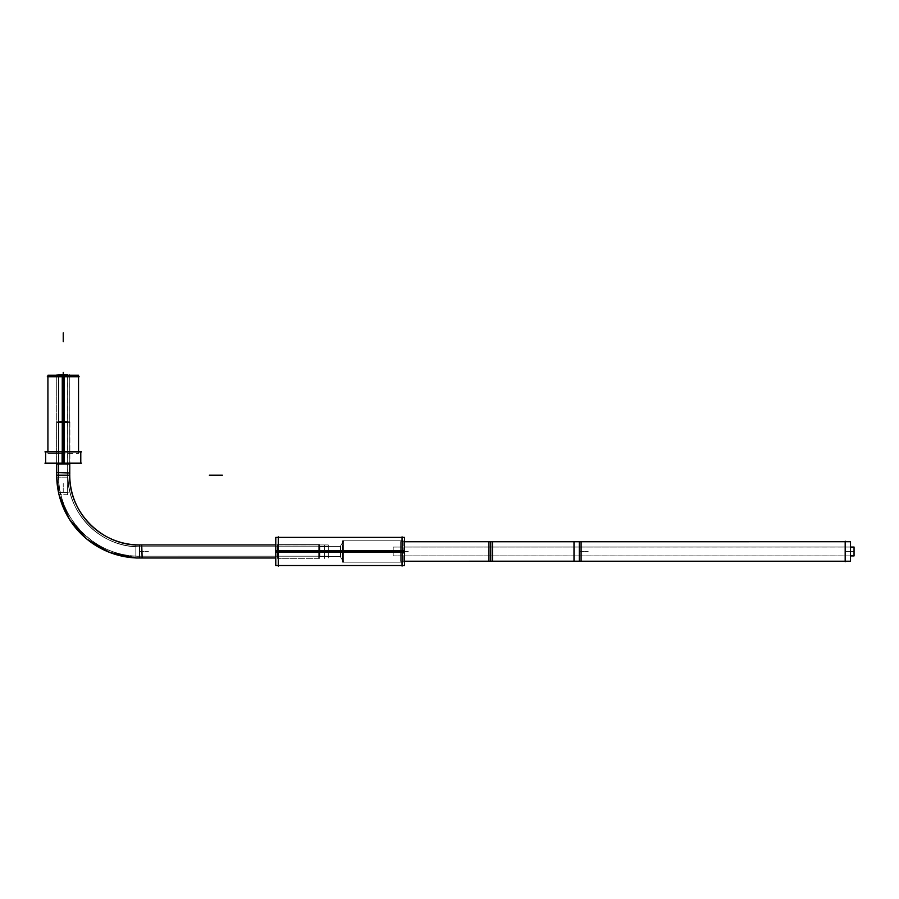 <?xml version="1.0" encoding="UTF-8"?>
<svg xmlns="http://www.w3.org/2000/svg" width="899" height="899" viewBox="0 0 899 899"><rect width="100%" height="100%" fill="white"/><g stroke="black" fill="none" stroke-linecap="round" stroke-linejoin="round"><path stroke-width="0.67" stroke-dasharray="4.5 3.37" d="M402.067 551.469L393.2 551.469L402.067 551.469L402.067 565.538L402.067 551.469C402.067 569.539 402.067 569.539 402.067 551.469C402.067 533.399 402.067 533.399 402.067 551.469L278.263 551.469L278.263 565.538L278.263 551.469C278.263 569.539 278.263 569.539 278.263 551.469C278.263 533.399 278.263 533.399 278.263 551.469M402.067 562.167L402.067 540.782L402.067 562.167L402.067 540.782L402.067 562.167L343.542 562.167L340.294 556.537L340.294 546.412L340.294 556.537L340.294 546.412L340.294 556.537L319.819 556.537L318.774 558.335L318.774 544.603L318.774 558.335L318.774 544.603L318.774 558.335L278.263 558.335L278.263 544.603L278.263 558.335L278.263 544.603L318.774 544.603L319.819 546.412L340.294 546.412L343.542 540.782L343.542 562.167L343.542 540.782L402.067 540.782L343.542 540.782L340.294 546.412L319.819 546.412L319.819 556.537L319.819 546.412L319.819 556.537L318.774 558.335L278.263 558.335L278.263 544.603L318.774 544.603L319.819 546.412L319.819 556.537L340.294 556.537L343.542 562.167L402.067 562.167M142.143 557.964L135.839 557.919L142.143 557.964A82.82 82.82 0 0 1 56.761 472.559L56.727 477.133A82.843 82.843 0 0 1 56.704 475.166L69.762 475.166L69.762 376.737L69.762 475.166L56.704 475.166L56.704 376.737L69.762 376.737L56.704 376.737L69.762 376.737L56.704 376.737L56.704 475.166A82.843 82.843 0 0 0 56.727 477.133A82.82 82.82 0 0 1 56.761 472.559L69.796 472.975L69.762 477.133L56.704 477.133L69.762 477.133L69.762 472.964A69.796 69.796 0 0 0 141.727 544.929L142.143 557.942A82.82 82.82 0 0 1 135.839 557.908M58.502 376.737L67.953 376.737L58.502 376.737L58.502 475.166A81.034 81.034 0 0 0 139.536 556.2L324.573 556.2L324.573 546.749L324.573 556.2L324.573 546.749L324.573 556.2L139.536 556.2L139.536 546.749L324.573 546.749L139.536 546.749L139.536 556.2A81.034 81.034 0 0 1 58.502 475.166L67.953 475.166A71.583 71.583 0 0 0 139.536 546.749A71.583 71.583 0 0 1 67.953 475.166L58.502 475.166L67.953 475.166L58.502 475.166L58.502 376.737L63.233 376.737L47.917 376.737L78.539 376.737L58.502 376.737L67.953 376.737L67.953 475.166L67.953 376.737L58.502 376.737L58.502 421.507L63.233 421.507L58.502 421.507L56.592 422.654L69.875 422.654L56.592 422.654L56.592 463.176L80.786 463.176L56.592 463.176M58.795 493.686A82.843 82.843 0 0 0 59.042 494.731L58.795 493.686A82.843 82.843 0 0 0 59.042 494.731L58.795 493.686M141.727 544.94L135.839 544.94L141.727 544.94L135.839 544.94L135.839 557.998L135.839 544.94L141.727 544.94L139.536 544.94L139.536 557.998A82.843 82.843 0 0 1 135.839 557.919A82.843 82.843 0 0 0 139.536 557.998L139.536 544.94L328.281 544.94L328.281 557.998L328.281 544.94L275.779 544.963L324.573 544.94L324.573 557.998L324.573 544.94L324.573 557.998L324.573 544.94L275.779 544.94L328.281 544.94L275.779 544.94M275.779 557.998L135.839 557.987M63.233 463.176L69.875 463.176L63.233 463.176C40.68 463.176 40.68 463.176 63.233 463.176C85.787 463.176 85.787 463.176 63.233 463.176C54.704 463.176 54.704 463.176 63.233 463.176L63.233 421.507L67.953 421.507L63.233 421.507C57.154 421.507 57.154 421.507 63.233 421.507L63.233 376.737C43.568 376.737 43.568 376.737 63.233 376.737C82.888 376.737 82.888 376.737 63.233 376.737L63.233 451.916L45.669 451.916L63.233 451.916C40.68 451.916 40.68 451.916 63.233 451.916C85.787 451.916 85.787 451.916 63.233 451.916L63.233 463.176C71.763 463.176 71.763 463.176 63.233 463.176L63.233 422.654C71.763 422.654 71.763 422.654 63.233 422.654L63.233 421.507C69.302 421.507 69.302 421.507 63.233 421.507L63.233 376.737C57.154 376.737 57.154 376.737 63.233 376.737C69.302 376.737 69.302 376.737 63.233 376.737M404.539 561.223L400.291 561.223L400.291 541.726L400.291 561.223L404.539 561.223L402.067 561.223L402.067 541.726L402.067 561.223L402.067 541.726L404.539 541.726L402.067 541.726L402.067 561.223L404.539 561.223L400.291 561.201L492.461 561.201L492.461 541.726L404.539 541.749M402.067 547.042L402.067 555.908L402.067 547.042L402.067 555.908L402.067 547.042L845.184 547.042L845.184 555.908L845.184 547.042L845.184 555.908L402.067 555.908L845.184 555.908L845.184 547.042L402.067 547.042M845.184 541.726L845.184 561.223L845.184 541.726M402.067 555.975L490.697 555.975L490.697 546.974L402.067 546.974L490.697 546.974L490.697 555.975L402.067 555.975L402.067 546.974L402.067 555.975L402.067 546.974L402.067 555.975L402.067 546.974L402.067 555.975L845.184 555.975L845.184 546.974L845.184 555.975L845.184 546.974L845.184 555.975L845.184 546.974L845.184 555.975L579.316 555.975L579.316 546.974L845.184 546.974L579.316 546.974L579.316 555.975L579.316 546.974L579.316 555.975L845.184 555.975M402.067 546.974L490.697 546.974L490.697 555.975L490.697 546.974L845.184 546.974M58.795 492.416L67.661 492.416L58.795 492.416L58.795 376.737L67.661 376.737L58.795 376.737L67.661 376.737L58.795 376.737L58.795 492.416L67.661 492.416L67.661 376.737L67.661 492.416L58.795 492.416M402.067 536.838L402.067 566.1M404.539 565.538L404.539 550.593L275.779 550.593L275.779 565.538M404.539 537.4L404.539 552.357L275.779 552.357L275.779 537.4M278.263 536.838L278.263 566.1M319.594 544.625L277.454 544.625L277.454 558.335L277.454 544.603L319.594 544.603L319.594 558.335L277.454 558.324L319.594 558.335L319.594 544.603L277.454 544.603L319.594 544.603M319.898 546.547L318.707 544.468L318.707 558.47L318.707 544.468L319.898 546.547L319.898 556.402L318.707 558.459L319.898 556.391L319.898 546.547L318.707 544.468L319.898 546.547M340.699 546.412L319.415 546.412L319.415 556.537L319.415 546.412L340.699 546.412L340.699 556.537L319.415 556.526L340.699 556.537L340.699 546.412L319.415 546.412L340.699 546.412M340.215 546.547L343.62 540.647L343.62 562.302L343.62 540.647L340.215 546.547L340.215 556.402L343.62 562.28L340.215 556.391L340.215 546.547L343.62 540.647L340.215 546.547M403.235 562.145L342.373 562.145L342.373 540.782L342.373 562.167L403.235 562.167L403.235 540.782L342.373 540.805L403.235 540.782L403.235 562.167L342.373 562.167L403.235 562.167M69.74 472.964L69.762 374.759L56.704 374.759L56.716 477.133M56.277 376.737L70.178 376.737L56.277 376.737M69.74 375.231L69.74 463.985M56.716 375.231L56.704 463.985M324.573 558.425L324.573 544.524L324.573 558.425M135.839 546.761L328.281 546.761L328.281 556.2L328.281 546.749L135.839 546.749L135.839 556.2L328.281 556.178L135.839 556.2L135.839 546.749L328.281 546.749L135.839 546.749M141.784 546.727L142.087 556.144A81.022 81.022 0 0 1 58.559 472.616L67.987 472.919L58.536 472.616A81.022 81.022 0 0 0 142.087 556.144L141.784 546.704A71.605 71.605 0 0 1 67.976 472.908L67.976 472.908A71.605 71.605 0 0 0 141.784 546.727L141.784 546.727C101.935 549.087 65.616 512.767 67.987 472.919C65.616 512.767 101.935 549.087 141.784 546.704M67.942 374.759L67.942 477.133L58.502 477.133L67.953 477.133L67.953 374.759L58.502 374.759L58.525 477.133L58.502 374.759L67.953 374.759L67.953 477.133L67.953 374.759M81.506 463.176L44.95 463.176M45.669 451.691L64.335 451.691L64.335 463.401L45.669 463.401M80.786 451.691L62.121 451.691L62.121 463.401L80.786 463.401M81.506 451.916L44.95 451.916M47.917 375.231L64.189 375.231L64.189 453.422L47.917 453.422L64.189 453.422L64.189 451.691M62.267 451.691L62.267 453.422L78.539 453.422L62.267 453.422L62.267 375.231L78.539 375.231M79.146 376.737L47.31 376.737M63.526 375.838L63.526 422.395L58.502 422.395L63.526 422.395L63.526 375.838L58.502 375.838L63.526 375.838M62.93 375.838L62.93 422.395L67.953 422.395L62.93 422.395L62.93 375.838L67.953 375.838L62.93 375.838M62.941 421.44L62.806 422.721L69.976 422.721L62.806 422.721L62.941 421.44L67.852 421.44L62.941 421.44M63.514 421.44L63.649 422.721L56.491 422.721L63.649 422.721L63.514 421.44L58.604 421.44L63.514 421.44M63.649 463.401L63.649 421.845L63.649 463.985L56.592 463.985L56.592 421.845L63.649 421.845L56.592 421.845M69.875 421.845L69.875 463.985L62.806 463.985L62.806 421.845L69.875 421.845L62.806 421.845L62.806 463.401M402.067 561.751L402.067 541.187L402.067 561.751M400.291 541.726L404.539 541.726L400.291 541.726M581.091 541.749L581.091 561.201L488.921 561.201L488.921 541.749L581.091 541.726M574 561.201L850.51 561.201L850.51 541.726L574 541.726L574 561.223M845.184 561.751L845.184 541.187M850.51 555.874L393.2 555.874L854.05 555.908L854.05 547.042L393.2 547.075L850.51 547.075M393.2 555.908L393.2 547.042L393.2 555.908L850.51 555.975L393.2 555.908M574 546.997L850.51 546.997L850.51 555.975L850.51 546.974L574 546.974L574 555.975L574 546.974L850.51 546.974L574 546.974M488.921 555.942L581.091 555.975L581.091 546.974L581.091 555.942L488.921 555.975L488.921 546.997L581.091 546.997L488.921 546.974L488.921 555.942M400.291 546.997L492.461 546.997L492.461 555.975L492.461 546.974L400.291 546.974L400.291 555.975L492.461 555.942L400.291 555.975L400.291 546.974L492.461 546.974L400.291 546.974M68.189 492.416L58.266 492.416L68.189 492.416M67.627 374.759L67.627 494.731L58.795 494.731L67.661 494.731L67.661 374.422L58.795 374.422L58.828 494.731L58.828 374.759M58.795 494.731L58.795 374.422L58.828 494.731M58.266 376.737L68.189 376.737L58.266 376.737M343.542 540.782L343.542 562.167L343.542 540.782L340.294 546.412M404.539 551.469L275.779 551.469L404.539 551.469M408.258 551.469L399.392 551.469L408.258 551.469M322.741 551.469L313.886 551.469L322.741 551.469M319.898 551.469L318.707 551.469L319.898 551.469M337.372 551.469L346.227 551.469L337.372 551.469M340.215 551.469L343.62 551.469L340.215 551.469M403.235 540.782L342.373 540.782L403.235 540.782M69.762 375.231L69.762 463.985L69.762 375.231M139.536 551.469L148.402 551.469L139.536 551.469M63.233 451.916C43.568 451.916 43.568 451.916 63.233 451.916C82.888 451.916 82.888 451.916 63.233 451.916L63.233 451.691M63.233 422.654C54.704 422.654 54.704 422.654 63.233 422.654M63.233 374.422L63.233 381.277L63.233 374.422M63.233 375.838L63.233 422.395L63.233 375.838M63.233 418.664L63.233 427.531L63.233 418.664M63.233 421.44L63.233 422.721L63.233 421.44M63.233 421.845L63.233 463.401L63.233 421.845M490.697 561.223L490.697 541.726L490.697 561.223M579.316 561.223L579.316 541.726L579.316 561.223M579.316 551.469L588.182 551.469L579.316 551.469M845.184 551.469L854.05 551.469L845.184 551.469M393.2 547.042L850.51 547.042L393.2 547.042M490.697 555.975L579.316 555.975L579.316 546.974L579.316 555.975L490.697 555.975L490.697 546.974L579.316 546.974L490.697 546.974L490.697 555.975M63.233 492.416L63.233 483.561L63.233 492.416M343.542 562.167L340.294 556.537M47.917 451.916L47.917 453.422M78.539 453.422L78.539 451.916M67.953 376.737L67.953 421.507L69.875 422.654L69.875 463.176M319.594 558.335L277.454 558.335L319.594 558.335M319.898 556.402L318.707 558.47L319.898 556.402M340.699 556.537L319.415 556.537L340.699 556.537M340.215 556.402L343.62 562.302L340.215 556.402M56.727 477.133L56.738 472.559M135.839 556.2L328.281 556.2L135.839 556.2M142.087 556.155C96.968 558.852 55.85 517.734 58.536 472.616C55.85 517.734 96.968 558.852 142.087 556.155M58.502 374.759L58.502 477.133L58.502 374.759M58.502 375.838L58.502 422.395M67.953 375.838L67.953 422.395M67.852 421.44L69.976 422.721M58.604 421.44L56.491 422.721M574 555.975L850.51 555.975L574 555.975M488.921 555.975L581.091 555.975L488.921 555.975M488.921 546.974L581.091 546.974L488.921 546.974M400.291 555.975L492.461 555.975L400.291 555.975M67.661 494.731L67.661 374.422L67.661 494.731"/><path stroke-width="1.35" d="M56.727 477.133A82.843 82.843 0 0 0 58.795 493.686L56.727 477.133A82.843 82.843 0 0 0 58.795 493.686L56.727 477.133A82.82 82.82 0 0 0 135.839 557.908M59.042 494.731A82.843 82.843 0 0 0 135.839 557.919L109.847 552.492L86.911 539.13L69.369 519.195L59.042 494.731A82.843 82.843 0 0 0 135.839 557.919L109.847 552.492L86.911 539.13L69.369 519.195L59.042 494.731M69.762 475.166A69.785 69.785 0 0 0 139.536 544.94L139.536 557.998L275.779 557.998L135.839 557.987L275.779 557.998L139.536 557.998L139.536 544.94A69.785 69.785 0 0 1 69.762 475.166L56.704 475.166L69.762 475.166M141.727 544.94L275.779 544.94M404.539 561.223L492.461 561.223L404.539 561.223L490.697 561.223L490.697 541.726L404.539 541.726L845.184 541.726L579.316 541.726L579.316 561.223L845.184 561.223L490.697 561.223L579.316 561.223L579.316 541.726L490.697 541.726L490.697 561.223L404.539 561.223L492.461 561.201L492.461 541.726L404.539 541.749M402.067 536.838L402.067 566.1M404.539 550.593L275.779 550.593L275.779 565.538L404.539 565.538L404.539 550.593M404.539 537.4L404.539 552.357L275.779 552.357L275.779 537.4L404.539 537.4M278.263 536.838L278.263 566.1M56.704 375.231L69.74 375.231M69.74 463.985L69.74 472.964M56.716 463.985L56.704 477.133M142.143 557.964L141.727 544.906A69.796 69.796 0 0 1 69.774 472.975L56.738 472.559M81.506 463.176L44.95 463.176M45.669 451.691L64.335 451.691L64.335 463.401L45.669 463.401L45.669 451.691M62.121 451.691L62.121 463.401L80.786 463.401L80.786 451.691L62.121 451.691M81.506 451.916L44.95 451.916M47.917 451.691L47.917 375.231L64.189 375.231L64.189 451.691M78.539 451.691L78.539 375.231L62.267 375.231L62.267 451.691M79.146 376.737L47.31 376.737M63.649 463.401L63.649 463.985L56.592 463.985L56.592 463.401M62.806 463.401L62.806 463.985L69.875 463.985L69.875 463.401M488.921 561.201L581.091 561.201L581.091 541.749L488.921 541.749L488.921 561.223L581.091 561.223L488.921 561.223M488.921 541.726L581.091 541.726L488.921 541.749M574 561.223L574 541.726L850.51 541.726L850.51 561.223L574 561.223M574 541.749L850.51 541.726L574 541.749M845.184 561.751L845.184 541.187M850.51 555.874L854.05 555.874L850.51 555.908L854.05 555.908L854.05 547.042L850.51 547.075M67.661 374.759L58.828 374.759M402.067 551.469L278.263 551.469M63.233 332.9L63.233 341.755L63.233 332.9M69.762 463.985L69.762 472.964L69.762 463.985M209.332 475.166L222.368 475.166L209.332 475.166M211.141 475.166L220.558 475.166L211.141 475.166M63.233 451.916L63.233 463.176M63.233 376.737L63.233 451.691M63.233 372.411L63.233 374.422L63.233 372.411M404.539 541.726L492.461 541.726L404.539 541.726M850.51 547.042L854.05 547.042L850.51 547.042M402.067 565.538L278.263 565.538M402.067 537.4L278.263 537.4M45.669 463.176L45.669 451.916M80.786 451.916L80.786 463.176M47.917 451.916L47.917 376.737M78.539 376.737L78.539 451.916M141.727 544.906C102.879 547.233 67.47 511.823 69.796 472.975C67.47 511.823 102.879 547.233 141.727 544.906M135.839 557.998L275.779 557.998"/></g></svg>
